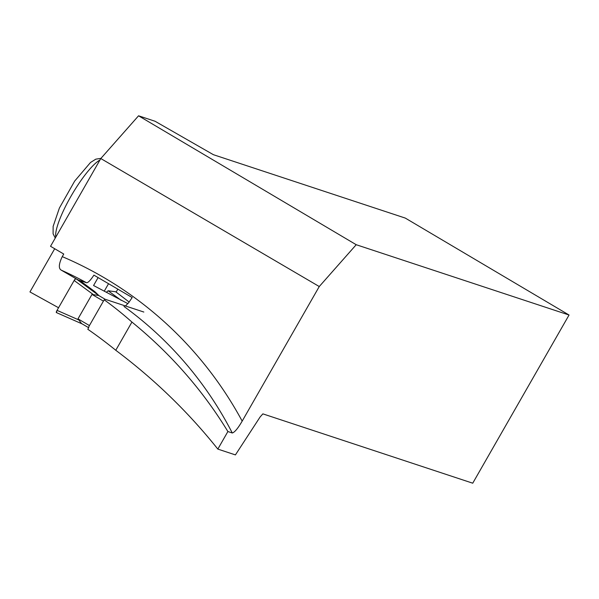 <?xml version="1.0" encoding="UTF-8"?>
<svg xmlns="http://www.w3.org/2000/svg" width="599" height="599" viewBox="0 0 599 599"><rect width="100%" height="100%" fill="white"/><g stroke="black" fill="none" stroke-linecap="round" stroke-linejoin="round"><path stroke-width="0.9" d="M88.749 327.758A2.351 0.509 -59.6 0 1 88.727 327.75A2.351 0.509 -59.6 0 1 89.423 325.557L103.425 301.117A2.351 0.509 -59.6 0 1 105.08 299.238L143.835 312.042M98.101 277.592L93.564 285.513L127.879 303.633M82.355 323.999L56.358 312.558A2.351 0.509 120.4 0 1 57.047 310.364L74.156 280.482A2.351 0.509 -59.6 0 1 75.833 278.617L81.973 282.122L94.807 291.631L98.865 295.554L91.984 294.416L77.99 318.855L81.546 323.535L88.727 327.75M75.833 278.617L98.865 295.554M56.358 312.558A2.351 0.509 120.4 0 0 56.396 312.566L82.205 323.932M74.156 280.482L92.823 294.206M57.047 310.364L78.237 319.686M115.787 291.855A2.351 0.509 120.4 0 0 115.742 291.803A2.351 0.509 120.4 0 0 115.689 291.78L108.134 290.762L121.17 300.346M115.689 291.78L129.159 302.053L115.742 291.803M108.134 290.762L106.674 292.035M88.674 327.72L87.798 329.255A474.101 462.495 108.3 0 1 115.772 350.273L131.93 322.06A369.523 360.486 108.3 0 0 104.533 300.039M78.244 279.995L86.533 282.735A369.523 360.486 -71.7 0 0 61.27 270.156C58.417 268.524 58.739 264.017 62.251 256.634L63.741 254.036L50.533 246.294L100.797 158.533L319.26 286.539L242.183 421.119C237.945 428.375 234.643 432.328 232.277 432.987L227.89 431.535L217.834 449.093C188.296 412.09 154.272 379.152 115.772 350.273M217.834 449.093L235.414 454.903L260.101 416.986L262.864 413.864L472.738 483.198L569.05 315.022L356.218 244.714L138.556 115.802L100.797 158.533M54.696 248.735L29.95 291.938L58.545 307.744M227.89 431.535C202.567 390.046 170.58 353.56 131.93 322.06M61.27 270.156L77.099 279.344M86.533 282.735C88.06 282.81 90.524 280.28 93.916 275.136L132.192 297.546L128.643 302.712L125.453 305.969M319.26 286.539L356.218 244.714M569.05 315.022L405.298 218.088L213.409 154.699L155.066 121.26L138.556 115.802M108.539 283.701L104.233 291.226M117.816 289.137L116.124 292.095M81.973 282.122L75.833 278.617L74.156 280.482L57.047 310.364L56.396 312.566M105.08 299.238L98.034 295.105M103.425 301.117L91.984 294.416M89.423 325.557L77.99 318.855M88.712 327.735L81.696 323.625M232.277 432.987A369.523 360.486 -71.7 0 0 123.986 306.463M62.251 256.634A382.057 372.713 108.3 0 1 242.183 421.119M99.936 160.03A46.452 9.996 120.4 0 0 70.952 196.307A46.452 9.996 120.4 0 0 55.774 237.144M55.258 238.043L53.094 233.805L53.131 226.407L59.391 208.055L74.673 181.085L90.531 162.464L95.818 159.154L100.939 158.368"/></g></svg>
